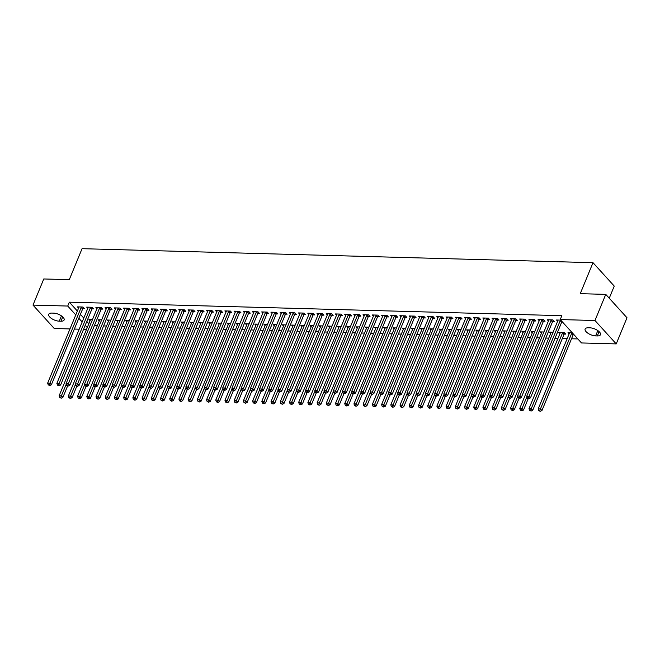 <?xml version="1.0" encoding="UTF-8"?>
<svg xmlns="http://www.w3.org/2000/svg" width="660" height="660" viewBox="0 0 660 660"><rect width="100%" height="100%" fill="white"/><g stroke="black" fill="none" stroke-linecap="round" stroke-linejoin="round"><path stroke-width="0.99" d="M94.38 325.677L97.309 325.76M103.595 325.933L106.524 326.015M112.811 326.188L115.739 326.263M122.017 326.436L124.946 326.518M131.233 326.692L134.161 326.766M140.448 326.939L143.377 327.022M149.655 327.195L152.592 327.277M158.87 327.451L161.799 327.525M168.085 327.698L171.014 327.781M177.301 327.954L180.23 328.036M186.508 328.201L189.436 328.284M195.723 328.457L198.652 328.54M204.938 328.713L207.867 328.787M214.145 328.96L217.074 329.043M223.361 329.216L226.289 329.299M232.576 329.472L235.504 329.546M241.791 329.719L244.72 329.802M250.998 329.975L253.927 330.058M260.213 330.223L263.142 330.305M269.428 330.478L272.357 330.561M278.635 330.734L281.564 330.808M287.851 330.982L290.779 331.064M297.066 331.237L299.995 331.32M306.273 331.493L309.21 331.567M315.488 331.741L318.417 331.823M324.703 331.996L327.632 332.071M333.919 332.244L336.847 332.326M343.126 332.5L346.054 332.582M352.341 332.755L355.27 332.83M361.556 333.003L364.485 333.085M370.763 333.259L373.692 333.341M379.978 333.506L382.907 333.589M389.194 333.762L392.123 333.844M398.401 334.018L401.338 334.092M407.616 334.265L410.545 334.348M416.831 334.521L419.76 334.603M426.046 334.777L428.975 334.851M435.254 335.024L438.182 335.107M444.469 335.28L447.397 335.362M453.684 335.527L456.613 335.61M462.891 335.783L465.828 335.866M472.106 336.039L475.035 336.113M481.321 336.286L484.25 336.369M490.537 336.542L493.465 336.625M499.744 336.798L502.672 336.872M508.959 337.046L511.888 337.128M518.174 337.301L521.103 337.384M527.381 337.549L530.31 337.631M536.596 337.804L539.525 337.887M545.812 338.06L548.74 338.135M555.019 338.308L557.956 338.39M562.32 338.514L567.163 338.646M571.535 338.762L577.846 338.935M86.501 329.381L83.572 329.299M79.208 329.183L74.357 329.043M69.993 328.927L54.244 328.498L33 305.101L67.732 306.05L75.776 314.902M609.246 298.221L614.245 286.085L593.002 262.688L82.063 248.68L69.292 279.659L43.774 278.965L33 305.101M593.002 262.688L580.239 293.675L605.756 294.368L627 317.765L616.226 343.901L581.493 342.952L560.249 319.555L594.982 320.512L616.226 343.901M99.272 321.007L98.15 319.77L101.681 319.869M92.136 308.814L93.629 308.855L92.194 307.279L86.666 307.123L87.788 308.36M117.694 321.511L116.573 320.273L120.103 320.372M110.567 309.325L112.051 309.367L110.616 307.783L105.088 307.634L106.21 308.863M136.125 322.014L135.003 320.785L138.526 320.875M128.989 309.829L130.482 309.87L129.046 308.286L123.519 308.137L124.641 309.375M154.547 322.525L153.425 321.288L156.956 321.387M147.411 310.332L148.904 310.373L147.469 308.789L141.941 308.641L143.063 309.878M172.969 323.029L171.856 321.791L175.379 321.89M165.841 310.835L167.335 310.876L165.899 309.301L160.372 309.144L161.486 310.382M191.4 323.532L190.278 322.295L193.809 322.393M184.264 311.347L185.757 311.388L184.321 309.804L178.794 309.655L179.916 310.885M209.822 324.035L208.7 322.806L212.231 322.897M202.694 311.85L204.179 311.891L202.744 310.307L197.216 310.159L198.338 311.396M228.253 324.547L227.131 323.309L230.653 323.408M221.116 312.353L222.61 312.394L221.174 310.81L215.647 310.662L216.769 311.899M246.675 325.05L245.553 323.812L249.084 323.911M239.539 312.856L241.032 312.898L239.596 311.322L234.069 311.165L235.191 312.403M265.097 325.553L263.983 324.316L267.506 324.415M257.969 313.368L259.462 313.409L258.027 311.825L252.499 311.677L253.621 312.906M283.528 326.057L282.406 324.827L285.937 324.918M276.391 313.871L277.885 313.912L276.449 312.328L270.922 312.18L272.044 313.409M301.95 326.56L300.828 325.33L304.359 325.429M294.822 314.375L296.307 314.416L294.871 312.832L289.344 312.683L290.466 313.921M320.38 327.071L319.258 325.834L322.781 325.933M313.244 314.878L314.738 314.919L313.302 313.343L307.774 313.186L308.897 314.424M338.803 327.575L337.681 326.337L341.212 326.436M331.666 315.389L333.16 315.422L331.724 313.846L326.197 313.69L327.319 314.927M357.233 328.078L356.111 326.849L359.634 326.939M350.097 315.892L351.59 315.934L350.155 314.35L344.627 314.201L345.749 315.43M375.655 328.581L374.534 327.352L378.064 327.442M368.519 316.396L370.012 316.437L368.577 314.853L363.049 314.704L364.171 315.942M394.078 329.092L392.956 327.855L396.487 327.954M386.95 316.899L388.435 316.94L386.999 315.364L381.472 315.208L382.594 316.445M412.508 329.596L411.386 328.358L414.917 328.457M405.372 317.402L406.865 317.443L405.43 315.868L399.902 315.711L401.024 316.948M430.93 330.099L429.808 328.861L433.339 328.96M423.803 317.914L425.287 317.955L423.852 316.371L418.325 316.222L419.447 317.452M449.361 330.602L448.239 329.373L451.762 329.464M442.225 318.417L443.718 318.458L442.282 316.874L436.755 316.726L437.877 317.963M467.783 331.114L466.661 329.876L470.192 329.975M460.647 318.92L462.14 318.962L460.705 317.386L455.177 317.229L456.299 318.466M486.205 331.617L485.084 330.379L488.614 330.478M479.077 319.423L480.571 319.465L479.135 317.889L473.599 317.732L474.721 318.97M504.636 332.12L503.514 330.883L507.045 330.982M497.5 319.935L498.993 319.976L497.558 318.392L492.03 318.244L493.152 319.473M523.058 332.623L521.936 331.394L525.467 331.485M515.93 320.438L517.415 320.479L515.98 318.896L510.452 318.747L511.574 319.984M541.489 333.135L540.367 331.897L543.889 331.996M534.352 320.941L535.846 320.983L534.41 319.407L528.883 319.25L530.005 320.488M564.259 334.092L565.752 334.133L564.316 332.558L558.789 332.401L559.911 333.638M552.775 321.445L554.268 321.486L552.832 319.91L547.305 319.753L548.427 320.991M560.249 319.555L561.841 315.686L69.325 302.181L77.368 311.033M80.404 314.383L83.779 318.087M86.815 321.436L88.852 323.68M560.761 320.125L556.52 320.009L557.642 321.247M569.126 333.886L568.004 332.656L572.245 332.772M543.568 321.197L545.053 321.238L543.617 319.654L538.09 319.506L539.212 320.735M550.696 333.382L549.574 332.153L553.105 332.244M525.137 320.694L526.63 320.727L525.195 319.151L519.667 319.003L520.789 320.232M532.273 332.879L531.152 331.642L534.683 331.741M506.715 320.183L508.208 320.224L506.773 318.648L501.245 318.491L502.367 319.729M513.843 332.376L512.729 331.138L516.252 331.237M488.284 319.679L489.778 319.721L488.342 318.137L482.815 317.988L483.937 319.225M495.421 331.873L494.299 330.635L497.83 330.734M469.862 319.176L471.356 319.217L469.92 317.633L464.392 317.485L465.514 318.714M476.998 331.361L475.877 330.132L479.399 330.223M451.44 318.673L452.925 318.714L451.489 317.13L445.962 316.981L447.084 318.211M458.568 330.858L457.446 329.62L460.977 329.719M433.01 318.161L434.503 318.202L433.067 316.627L427.54 316.47L428.662 317.707M440.146 330.355L439.024 329.117L442.555 329.216M414.587 317.658L416.08 317.699L414.645 316.115L409.117 315.967L410.231 317.204M421.715 329.851L420.601 328.614L424.124 328.713M396.157 317.155L397.65 317.196L396.214 315.612L390.687 315.463L391.809 316.701M403.293 329.34L402.171 328.111L405.702 328.201M377.734 316.651L379.228 316.693L377.792 315.109L372.265 314.96L373.387 316.189M384.871 328.837L383.749 327.599L387.272 327.698M359.312 316.14L360.797 316.181L359.362 314.605L353.834 314.449L354.956 315.686M366.44 328.334L365.318 327.096L368.849 327.195M340.882 315.637L342.375 315.678L340.939 314.094L335.412 313.945L336.534 315.183M348.018 327.83L346.896 326.593L350.427 326.692M322.459 315.134L323.953 315.175L322.517 313.591L316.99 313.442L318.103 314.68M329.587 327.319L328.465 326.089L331.996 326.18M304.029 314.63L305.522 314.671L304.087 313.087L298.559 312.939L299.681 314.168M311.165 326.815L310.043 325.578L313.574 325.677M285.607 314.119L287.1 314.16L285.664 312.584L280.137 312.427L281.259 313.665M292.743 326.312L291.621 325.075L295.144 325.174M267.185 313.615L268.67 313.657L267.234 312.081L261.707 311.924L262.828 313.162M274.312 325.809L273.19 324.572L276.721 324.671M248.754 313.112L250.247 313.153L248.812 311.57L243.284 311.421L244.406 312.659M255.89 325.298L254.768 324.068L258.299 324.159M230.332 312.609L231.817 312.65L230.389 311.066L224.854 310.918L225.976 312.147M237.46 324.794L236.338 323.557L239.869 323.656M211.901 312.097L213.395 312.139L211.959 310.563L206.431 310.406L207.553 311.644M219.037 324.291L217.915 323.053L221.447 323.152M193.479 311.594L194.972 311.635L193.537 310.06L188.009 309.903L189.131 311.14M200.615 323.788L199.493 322.55L203.016 322.649M175.057 311.091L176.542 311.132L175.106 309.548L169.579 309.4L170.701 310.637M182.185 323.276L181.063 322.047L184.594 322.138M156.626 310.588L158.119 310.629L156.684 309.045L151.156 308.897L152.279 310.126M163.762 322.773L162.64 321.536L166.171 321.635M138.204 310.076L139.689 310.117L138.254 308.542L132.726 308.385L133.848 309.623M145.332 322.27L144.21 321.032L147.741 321.131M119.773 309.573L121.267 309.614L119.831 308.038L114.304 307.882L115.426 309.119M126.91 321.766L125.788 320.529L129.319 320.628M101.351 309.07L102.844 309.111L101.409 307.527L95.881 307.378L97.003 308.616M108.487 321.255L107.365 320.026L110.888 320.125M82.921 308.566L84.414 308.608L82.978 307.024L77.451 306.875L78.573 308.104M90.057 320.752L88.935 319.522L92.466 319.613M59.276 321.173A7.4 3.143 22.4 0 1 51.711 318.632A7.4 3.143 22.4 0 1 48.758 314.308A7.4 3.143 22.4 0 1 51.925 313.079L53.584 313.129A7.4 3.143 22.4 0 1 61.141 315.67A7.4 3.143 22.4 0 1 64.102 319.993A7.4 3.143 22.4 0 1 60.934 321.222L59.276 321.173L61.454 315.876M78.812 318.252L82.178 321.964M85.214 325.306L87.252 327.55M605.756 294.368L594.982 320.512M69.325 302.181L67.732 306.05M589.949 327.83A7.4 3.143 22.4 0 1 597.514 330.379A7.4 3.143 22.4 0 1 600.468 334.702A7.4 3.143 22.4 0 1 597.3 335.923L595.642 335.882A7.4 3.143 22.4 0 1 588.085 333.333A7.4 3.143 22.4 0 1 585.123 329.01A7.4 3.143 22.4 0 1 588.291 327.789L589.949 327.83M560.554 320.116L560.439 320.257A1.155 0.784 -42.2 0 0 560.224 320.62L529.023 396.33L526.721 396.264L557.923 320.554A1.155 0.784 -42.2 0 0 558.005 320.191L558.014 320.05M562.089 321.585L561.874 321.841A1.155 0.784 -42.2 0 0 561.66 322.204L530.458 397.906L529.023 396.33L528.247 398.038L527.323 398.013L527.893 398.648L528.817 398.673L528.247 398.038M528.817 398.673L530.458 397.906M526.721 396.264L527.323 398.013M569.497 332.698L569.489 332.838A1.155 0.784 137.8 0 1 569.407 333.201L538.205 408.911L540.507 408.969L541.942 410.553L573.144 334.843A1.155 0.784 137.8 0 1 573.358 334.488L573.573 334.224M539.723 410.685L538.808 410.66L540.301 411.32L539.723 410.685L571.708 333.267A1.155 0.784 137.8 0 1 571.923 332.904L572.038 332.764M538.808 410.66L538.205 408.911M541.942 410.553L540.301 411.32M551.339 319.869L551.232 320.009A1.155 0.784 -42.2 0 0 551.017 320.364L519.808 396.074L517.506 396.008L548.707 320.306A1.155 0.784 -42.2 0 0 548.79 319.943L548.798 319.795M553.459 320.595L552.667 321.585A1.155 0.784 -42.2 0 0 552.453 321.948L521.243 397.658L519.808 396.074L519.032 397.79L518.108 397.765L519.601 398.417L519.032 397.79M519.601 398.417L521.243 397.658M517.506 396.008L518.108 397.765M542.132 319.613L542.017 319.753A1.155 0.784 -42.2 0 0 541.802 320.116L510.601 395.818L508.291 395.761L539.5 320.05A1.155 0.784 -42.2 0 0 539.583 319.688L539.583 319.547M544.244 320.347L543.452 321.337A1.155 0.784 -42.2 0 0 543.238 321.692L512.036 397.402L510.601 395.818L509.817 397.534L508.893 397.51L509.47 398.145L510.394 398.17L509.817 397.534M510.394 398.17L512.036 397.402M508.291 395.761L508.893 397.51M560.282 332.442L560.274 332.59A1.155 0.784 137.8 0 1 560.191 332.953L528.99 408.655L531.292 408.721L532.727 410.297L563.937 334.595A1.155 0.784 137.8 0 1 564.152 334.232L564.943 333.242M530.516 410.438L529.592 410.413L531.086 411.064L530.516 410.438L562.501 333.011A1.155 0.784 137.8 0 1 562.716 332.656L562.823 332.516M529.592 410.413L528.99 408.655M532.727 410.297L531.086 411.064M551.067 332.186L551.067 332.335A1.155 0.784 137.8 0 1 550.985 332.698L519.775 408.408L522.077 408.466L523.512 410.05L528.214 398.656M521.301 410.182L520.377 410.157L521.879 410.817L521.301 410.182L526.894 396.784M520.377 410.157L519.775 408.408M523.512 410.05L521.879 410.817M532.917 319.366L532.802 319.506A1.155 0.784 -42.2 0 0 532.587 319.861L501.385 395.571L499.084 395.505L530.285 319.803A1.155 0.784 -42.2 0 0 530.368 319.432L530.368 319.291M535.037 320.092L534.237 321.082A1.155 0.784 -42.2 0 0 534.022 321.445L502.821 397.147L501.385 395.571L500.602 397.287L499.686 397.254L500.255 397.889L501.179 397.914L500.602 397.287M501.179 397.914L502.821 397.147M499.084 395.505L499.686 397.254M523.702 319.11L523.594 319.25A1.155 0.784 -42.2 0 0 523.372 319.613L492.17 395.315L489.868 395.257L521.07 319.547A1.155 0.784 -42.2 0 0 521.153 319.184L521.161 319.036M525.822 319.844L525.03 320.834A1.155 0.784 -42.2 0 0 524.807 321.189L493.606 396.899L492.17 395.315L491.395 397.031L490.471 397.007L491.964 397.666L491.395 397.031M491.964 397.666L493.606 396.899M489.868 395.257L490.471 397.007M541.852 331.939L541.852 332.079A1.155 0.784 137.8 0 1 541.769 332.442L510.568 408.152L512.869 408.218L514.305 409.794L518.999 398.401M512.086 409.926L511.17 409.901L512.663 410.561L512.086 409.926L517.688 396.528M511.17 409.901L510.568 408.152M514.305 409.794L512.663 410.561M532.645 331.683L532.636 331.832A1.155 0.784 137.8 0 1 532.554 332.195L501.353 407.897L503.654 407.962L505.09 409.546L509.784 398.153M502.879 409.678L501.955 409.654L503.448 410.305L502.879 409.678L508.472 396.272M501.955 409.654L501.353 407.897M505.09 409.546L503.448 410.305M514.495 318.854L514.379 318.995A1.155 0.784 -42.2 0 0 514.165 319.358L482.955 395.068L480.653 395.002L511.863 319.291A1.155 0.784 -42.2 0 0 511.945 318.928L511.945 318.788M516.607 319.588L515.815 320.578A1.155 0.784 -42.2 0 0 515.6 320.941L484.39 396.643L482.955 395.068L482.18 396.775L481.255 396.751L481.833 397.386L482.757 397.411L482.18 396.775M482.757 397.411L484.39 396.643M480.653 395.002L481.255 396.751M523.429 331.435L523.429 331.576A1.155 0.784 137.8 0 1 523.347 331.939L492.137 407.649L494.439 407.707L495.874 409.291L500.569 397.897M493.663 409.423L492.739 409.398L494.241 410.058L493.663 409.423L499.257 396.025M492.739 409.398L492.137 407.649M495.874 409.291L494.241 410.058M505.279 318.607L505.164 318.747A1.155 0.784 -42.2 0 0 504.949 319.102L473.748 394.812L471.446 394.746L502.648 319.044A1.155 0.784 -42.2 0 0 502.73 318.681L502.73 318.533M507.4 319.333L506.599 320.323A1.155 0.784 -42.2 0 0 506.385 320.686L475.183 396.396L473.748 394.812L472.964 396.528L472.048 396.503L472.618 397.13L473.542 397.155L472.964 396.528M473.542 397.155L475.183 396.396M471.446 394.746L472.048 396.503M514.214 331.18L514.214 331.32A1.155 0.784 137.8 0 1 514.132 331.683L482.922 407.393L485.232 407.459L486.667 409.035L491.362 397.65M484.448 409.167L483.532 409.142L485.026 409.802L484.448 409.167L490.05 395.769M483.532 409.142L482.922 407.393M486.667 409.035L485.026 409.802M496.064 318.351L495.949 318.491A1.155 0.784 -42.2 0 0 495.734 318.854L464.533 394.556L462.231 394.498L493.433 318.788A1.155 0.784 -42.2 0 0 493.515 318.425L493.523 318.285M498.184 319.085L497.384 320.075A1.155 0.784 -42.2 0 0 497.17 320.43L465.968 396.14L464.533 394.556L463.757 396.272L462.833 396.248L464.327 396.907L463.757 396.272M464.327 396.907L465.968 396.14M462.231 394.498L462.833 396.248M505.007 330.924L504.999 331.072A1.155 0.784 137.8 0 1 504.916 331.435L473.715 407.137L476.017 407.203L477.452 408.787L482.146 397.394M475.241 408.919L474.317 408.895L475.81 409.546L475.241 408.919L480.835 395.522M474.317 408.895L473.715 407.137M477.452 408.787L475.81 409.546M486.849 318.095L486.742 318.236A1.155 0.784 -42.2 0 0 486.527 318.599L455.317 394.309L453.016 394.243L484.217 318.533A1.155 0.784 -42.2 0 0 484.3 318.17L484.308 318.029M488.969 318.829L488.177 319.82A1.155 0.784 -42.2 0 0 487.963 320.183L456.753 395.885L455.317 394.309L454.542 396.016L453.618 395.992L455.111 396.652L454.542 396.016M455.111 396.652L456.753 395.885M453.016 394.243L453.618 395.992M495.792 330.676L495.784 330.817A1.155 0.784 137.8 0 1 495.701 331.18L464.5 406.89L466.802 406.948L468.237 408.532L472.931 397.138M466.026 408.664L465.102 408.639L466.595 409.299L466.026 408.664L471.619 395.266M465.102 408.639L464.5 406.89M468.237 408.532L466.595 409.299M477.642 317.848L477.526 317.988A1.155 0.784 -42.2 0 0 477.312 318.343L446.111 394.053L443.8 393.987L475.01 318.285A1.155 0.784 -42.2 0 0 475.093 317.922L475.093 317.774M479.754 318.574L478.962 319.564A1.155 0.784 -42.2 0 0 478.747 319.927L447.546 395.637L446.111 394.053L445.327 395.769L444.411 395.744L444.98 396.371L445.904 396.396L445.327 395.769M445.904 396.396L447.546 395.637M443.8 393.987L444.411 395.744M486.577 330.421L486.577 330.569A1.155 0.784 137.8 0 1 486.494 330.932L455.284 406.634L457.594 406.7L459.03 408.276L463.724 396.891M456.811 408.416L455.887 408.391L457.388 409.043L456.811 408.416L462.404 395.01M455.887 408.391L455.284 406.634M459.03 408.276L457.388 409.043M468.427 317.592L468.311 317.732A1.155 0.784 -42.2 0 0 468.097 318.095L436.895 393.797L434.593 393.739L465.795 318.029A1.155 0.784 -42.2 0 0 465.877 317.666L465.886 317.526M470.547 318.326L469.747 319.316A1.155 0.784 -42.2 0 0 469.532 319.671L438.331 395.381L436.895 393.797L436.111 395.513L435.196 395.488L435.765 396.124L436.689 396.148L436.111 395.513M436.689 396.148L438.331 395.381M434.593 393.739L435.196 395.488M477.37 330.173L477.361 330.313A1.155 0.784 137.8 0 1 477.279 330.676L446.077 406.387L448.379 406.445L449.815 408.028L454.509 396.635M447.595 408.161L446.68 408.136L448.173 408.796L447.595 408.161L453.197 394.762M446.68 408.136L446.077 406.387M449.815 408.028L448.173 408.796M459.212 317.344L459.104 317.485A1.155 0.784 -42.2 0 0 458.89 317.839L427.68 393.55L425.378 393.484L456.58 317.782A1.155 0.784 -42.2 0 0 456.662 317.419L456.67 317.27M461.332 318.07L460.54 319.06A1.155 0.784 -42.2 0 0 460.325 319.423L429.115 395.125L427.68 393.55L426.904 395.266L425.981 395.241L427.474 395.893L426.904 395.266M427.474 395.893L429.115 395.125M425.378 393.484L425.981 395.241M468.154 329.917L468.146 330.058A1.155 0.784 137.8 0 1 468.064 330.421L436.862 406.131L439.164 406.197L440.599 407.773L445.294 396.379M438.388 407.905L437.464 407.88L438.958 408.54L438.388 407.905L443.982 394.507M437.464 407.88L436.862 406.131M440.599 407.773L438.958 408.54M450.005 317.089L449.889 317.229A1.155 0.784 -42.2 0 0 449.674 317.592L418.465 393.294L416.163 393.236L447.373 317.526A1.155 0.784 -42.2 0 0 447.455 317.163L447.455 317.023M452.116 317.823L451.324 318.813A1.155 0.784 -42.2 0 0 451.11 319.168L419.9 394.878L418.465 393.294L417.689 395.01L416.765 394.985L417.343 395.62L418.267 395.645L417.689 395.01M418.267 395.645L419.9 394.878M416.163 393.236L416.765 394.985M458.939 329.662L458.939 329.81A1.155 0.784 137.8 0 1 458.857 330.173L427.647 405.875L429.949 405.941L431.384 407.525L436.087 396.132M429.173 407.657L428.249 407.632L429.751 408.284L429.173 407.657L434.767 394.251M428.249 407.632L427.647 405.875M431.384 407.525L429.751 408.284M440.789 316.833L440.674 316.973A1.155 0.784 -42.2 0 0 440.459 317.336L409.258 393.046L406.956 392.98L438.157 317.27A1.155 0.784 -42.2 0 0 438.24 316.907L438.24 316.767M442.909 317.567L442.109 318.557A1.155 0.784 -42.2 0 0 441.895 318.92L410.693 394.622L409.258 393.046L408.474 394.754L407.558 394.729L408.127 395.365L409.051 395.389L408.474 394.754M409.051 395.389L410.693 394.622M406.956 392.98L407.558 394.729M449.724 329.414L449.724 329.554A1.155 0.784 137.8 0 1 449.641 329.917L418.44 405.628L420.742 405.685L422.177 407.269L426.871 395.876M419.958 407.401L419.042 407.377L420.536 408.037L419.958 407.401L425.56 394.003M419.042 407.377L418.44 405.628M422.177 407.269L420.536 408.037M431.574 316.585L431.467 316.726A1.155 0.784 -42.2 0 0 431.244 317.08L400.042 392.791L397.741 392.725L428.942 317.023A1.155 0.784 -42.2 0 0 429.025 316.66L429.033 316.511M433.694 317.311L432.902 318.301A1.155 0.784 -42.2 0 0 432.68 318.664L401.478 394.375L400.042 392.791L399.267 394.507L398.343 394.482L399.836 395.134L399.267 394.507M399.836 395.134L401.478 394.375M397.741 392.725L398.343 394.482M440.517 329.159L440.509 329.299A1.155 0.784 137.8 0 1 440.426 329.662L409.225 405.372L411.526 405.438L412.962 407.014L417.656 395.629M410.751 407.154L409.827 407.121L411.32 407.781L410.751 407.154L416.344 393.748M409.827 407.121L409.225 405.372M412.962 407.014L411.32 407.781M422.367 316.33L422.251 316.47A1.155 0.784 -42.2 0 0 422.037 316.833L390.827 392.535L388.525 392.477L419.735 316.767A1.155 0.784 -42.2 0 0 419.818 316.404L419.818 316.264M424.479 317.064L423.687 318.054A1.155 0.784 -42.2 0 0 423.472 318.409L392.263 394.119L390.827 392.535L390.052 394.251L389.128 394.226L389.705 394.861L390.629 394.886L390.052 394.251M390.629 394.886L392.263 394.119M388.525 392.477L389.128 394.226M431.302 328.903L431.293 329.051A1.155 0.784 137.8 0 1 431.211 329.414L400.01 405.116L402.311 405.182L403.747 406.766L408.441 395.373M401.536 406.898L400.612 406.873L402.113 407.534L401.536 406.898L407.129 393.5M400.612 406.873L400.01 405.116M403.747 406.766L402.113 407.534M413.152 316.074L413.036 316.222A1.155 0.784 -42.2 0 0 412.822 316.577L381.62 392.287L379.31 392.221L410.52 316.511A1.155 0.784 -42.2 0 0 410.602 316.148L410.602 316.008M415.272 316.808L414.472 317.798A1.155 0.784 -42.2 0 0 414.257 318.161L383.056 393.863L381.62 392.287L380.837 393.995L379.921 393.971L380.49 394.606L381.414 394.63L380.837 393.995M381.414 394.63L383.056 393.863M379.31 392.221L379.921 393.971M422.087 328.655L422.087 328.796A1.155 0.784 137.8 0 1 422.004 329.159L390.794 404.869L393.104 404.935L394.54 406.51L399.234 395.117M392.32 406.642L391.405 406.618L392.898 407.278L392.32 406.642L397.914 393.245M391.405 406.618L390.794 404.869M394.54 406.51L392.898 407.278M403.936 315.826L403.821 315.967A1.155 0.784 -42.2 0 0 403.606 316.322L372.405 392.032L370.103 391.966L401.305 316.264A1.155 0.784 -42.2 0 0 401.387 315.901L401.395 315.752M406.057 316.552L405.257 317.542A1.155 0.784 -42.2 0 0 405.042 317.905L373.84 393.616L372.405 392.032L371.629 393.748L370.705 393.723L372.199 394.383L371.629 393.748M372.199 394.383L373.84 393.616M370.103 391.966L370.705 393.723M412.879 328.399L412.871 328.548A1.155 0.784 137.8 0 1 412.789 328.911L381.587 404.613L383.889 404.679L385.325 406.263L390.019 394.87M383.105 406.395L382.189 406.37L383.683 407.022L383.105 406.395L388.707 392.989M382.189 406.37L381.587 404.613M385.325 406.263L383.683 407.022M394.721 315.571L394.614 315.711A1.155 0.784 -42.2 0 0 394.399 316.074L363.19 391.784L360.888 391.718L392.089 316.008A1.155 0.784 -42.2 0 0 392.172 315.645L392.18 315.505M396.841 316.305L396.049 317.295A1.155 0.784 -42.2 0 0 395.835 317.65L364.625 393.36L363.19 391.784L362.414 393.492L361.49 393.467L362.983 394.127L362.414 393.492M362.983 394.127L364.625 393.36M360.888 391.718L361.49 393.467M403.664 328.152L403.656 328.292A1.155 0.784 137.8 0 1 403.573 328.655L372.372 404.365L374.674 404.423L376.109 406.007L380.803 394.614M373.898 406.139L372.974 406.114L374.467 406.774L373.898 406.139L379.492 392.741M372.974 406.114L372.372 404.365M376.109 406.007L374.467 406.774M385.514 315.323L385.399 315.463A1.155 0.784 -42.2 0 0 385.184 315.818L353.983 391.528L351.673 391.462L382.882 315.76A1.155 0.784 -42.2 0 0 382.965 315.397L382.965 315.249M387.626 316.049L386.834 317.039A1.155 0.784 -42.2 0 0 386.62 317.402L355.418 393.104L353.983 391.528L353.199 393.245L352.275 393.22L352.852 393.847L353.776 393.871L353.199 393.245M353.776 393.871L355.418 393.104M351.673 391.462L352.275 393.22M394.449 327.896L394.449 328.036A1.155 0.784 137.8 0 1 394.366 328.399L363.157 404.11L365.467 404.176L366.902 405.751L371.596 394.358M364.683 405.883L363.759 405.859L365.26 406.519L364.683 405.883L370.276 392.486M363.759 405.859L363.157 404.11M366.902 405.751L365.26 406.519M376.299 315.067L376.183 315.208A1.155 0.784 -42.2 0 0 375.969 315.571L344.767 391.273L342.466 391.215L373.667 315.505A1.155 0.784 -42.2 0 0 373.75 315.142L373.758 315.001M378.419 315.802L377.619 316.792A1.155 0.784 -42.2 0 0 377.404 317.147L346.203 392.857L344.767 391.273L343.984 392.989L343.068 392.964L343.637 393.599L344.561 393.624L343.984 392.989M344.561 393.624L346.203 392.857M342.466 391.215L343.068 392.964M385.234 327.64L385.234 327.789A1.155 0.784 137.8 0 1 385.151 328.152L353.95 403.854L356.251 403.92L357.687 405.504L362.381 394.111M355.468 405.636L354.552 405.611L356.045 406.263L355.468 405.636L361.07 392.238M354.552 405.611L353.95 403.854M357.687 405.504L356.045 406.263M367.084 314.812L366.976 314.952A1.155 0.784 -42.2 0 0 366.754 315.315L335.552 391.025L333.25 390.959L364.452 315.249A1.155 0.784 -42.2 0 0 364.534 314.886L364.543 314.746M369.204 315.546L368.412 316.536A1.155 0.784 -42.2 0 0 368.189 316.899L336.988 392.601L335.552 391.025L334.777 392.733L333.853 392.708L335.346 393.368L334.777 392.733M335.346 393.368L336.988 392.601M333.25 390.959L333.853 392.708M376.027 327.393L376.018 327.533A1.155 0.784 137.8 0 1 375.936 327.896L344.734 403.606L347.036 403.664L348.472 405.248L353.166 393.855M346.261 405.38L345.337 405.355L346.83 406.015L346.261 405.38L351.854 391.982M345.337 405.355L344.734 403.606M348.472 405.248L346.83 406.015M357.877 314.564L357.761 314.704A1.155 0.784 -42.2 0 0 357.547 315.059L326.337 390.769L324.035 390.703L355.245 315.001A1.155 0.784 -42.2 0 0 355.327 314.638L355.327 314.49M359.989 315.29L359.197 316.28A1.155 0.784 -42.2 0 0 358.982 316.643L327.772 392.353L326.337 390.769L325.561 392.486L324.637 392.461L325.215 393.088L326.139 393.112L325.561 392.486M326.139 393.112L327.772 392.353M324.035 390.703L324.637 392.461M366.811 327.137L366.811 327.277A1.155 0.784 137.8 0 1 366.729 327.649L335.519 403.351L337.821 403.417L339.257 404.992L343.959 393.608M337.046 405.133L336.121 405.1L337.623 405.76L337.046 405.133L342.639 391.726M336.121 405.1L335.519 403.351M339.257 404.992L337.623 405.76M348.661 314.308L348.546 314.449A1.155 0.784 -42.2 0 0 348.332 314.812L317.13 390.514L314.828 390.456L346.03 314.746A1.155 0.784 -42.2 0 0 346.112 314.383L346.112 314.242M350.782 315.043L349.981 316.033A1.155 0.784 -42.2 0 0 349.767 316.387L318.565 392.098L317.13 390.514L316.346 392.23L315.43 392.205L316 392.84L316.924 392.865L316.346 392.23M316.924 392.865L318.565 392.098M314.828 390.456L315.43 392.205M339.446 314.061L339.339 314.201A1.155 0.784 -42.2 0 0 339.116 314.556L307.915 390.266L305.613 390.2L336.814 314.49A1.155 0.784 -42.2 0 0 336.897 314.127L336.905 313.987M341.566 314.787L340.774 315.777A1.155 0.784 -42.2 0 0 340.552 316.14L309.35 391.842L307.915 390.266L307.139 391.982L306.215 391.949L306.793 392.584L307.709 392.609L307.139 391.982M307.709 392.609L309.35 391.842M305.613 390.2L306.215 391.949M330.231 313.805L330.124 313.945A1.155 0.784 -42.2 0 0 329.909 314.308L298.7 390.01L296.398 389.953L327.599 314.242A1.155 0.784 -42.2 0 0 327.682 313.879L327.69 313.731M332.351 314.539L331.559 315.529A1.155 0.784 -42.2 0 0 331.345 315.884L300.135 391.594L298.7 390.01L297.924 391.726L297 391.702L298.501 392.362L297.924 391.726M298.501 392.362L300.135 391.594M296.398 389.953L297 391.702M321.024 313.549L320.909 313.69A1.155 0.784 -42.2 0 0 320.694 314.053L289.492 389.763L287.183 389.697L318.392 313.987A1.155 0.784 -42.2 0 0 318.475 313.624L318.475 313.483M323.144 314.284L322.344 315.274A1.155 0.784 -42.2 0 0 322.129 315.637L290.928 391.339L289.492 389.763L288.709 391.471L287.793 391.446L288.362 392.081L289.286 392.106L288.709 391.471M289.286 392.106L290.928 391.339M287.183 389.697L287.793 391.446M311.809 313.302L311.693 313.442A1.155 0.784 -42.2 0 0 311.479 313.797L280.277 389.507L277.976 389.441L309.177 313.739A1.155 0.784 -42.2 0 0 309.26 313.376L309.268 313.228M313.929 314.028L313.129 315.018A1.155 0.784 -42.2 0 0 312.914 315.381L281.713 391.091L280.277 389.507L279.493 391.223L278.578 391.198L279.147 391.825L280.071 391.85L279.493 391.223M280.071 391.85L281.713 391.091M277.976 389.441L278.578 391.198M302.593 313.046L302.486 313.186A1.155 0.784 -42.2 0 0 302.272 313.549L271.062 389.251L268.76 389.194L299.962 313.483A1.155 0.784 -42.2 0 0 300.044 313.12L300.052 312.98M304.714 313.78L303.922 314.771A1.155 0.784 -42.2 0 0 303.707 315.125L272.498 390.835L271.062 389.251L270.286 390.967L269.363 390.943L270.856 391.603L270.286 390.967M270.856 391.603L272.498 390.835M268.76 389.194L269.363 390.943M293.387 312.79L293.271 312.931A1.155 0.784 -42.2 0 0 293.057 313.294L261.855 389.004L259.545 388.938L290.755 313.228A1.155 0.784 -42.2 0 0 290.837 312.865L290.837 312.724M295.498 313.525L294.707 314.515A1.155 0.784 -42.2 0 0 294.492 314.878L263.29 390.58L261.855 389.004L261.071 390.712L260.147 390.687L261.649 391.347L261.071 390.712M261.649 391.347L263.29 390.58M259.545 388.938L260.147 390.687M284.171 312.543L284.056 312.683A1.155 0.784 -42.2 0 0 283.841 313.038L252.64 388.748L250.338 388.682L281.539 312.98A1.155 0.784 -42.2 0 0 281.622 312.617L281.622 312.469M286.291 313.269L285.491 314.259A1.155 0.784 -42.2 0 0 285.277 314.622L254.075 390.332L252.64 388.748L251.856 390.464L250.94 390.439L251.51 391.066L252.434 391.091L251.856 390.464M252.434 391.091L254.075 390.332M250.338 388.682L250.94 390.439M274.956 312.287L274.849 312.427A1.155 0.784 -42.2 0 0 274.626 312.79L243.424 388.492L241.123 388.435L272.324 312.724A1.155 0.784 -42.2 0 0 272.407 312.361L272.415 312.221M277.076 313.022L276.284 314.012A1.155 0.784 -42.2 0 0 276.061 314.366L244.86 390.076L243.424 388.492L242.649 390.209L241.725 390.184L243.218 390.844L242.649 390.209M243.218 390.844L244.86 390.076M241.123 388.435L241.725 390.184M265.749 312.04L265.634 312.18A1.155 0.784 -42.2 0 0 265.419 312.535L234.209 388.245L231.907 388.179L263.117 312.477A1.155 0.784 -42.2 0 0 263.2 312.114L263.2 311.965M267.861 312.766L267.069 313.756A1.155 0.784 -42.2 0 0 266.854 314.119L235.645 389.821L234.209 388.245L233.434 389.961L232.51 389.936L233.087 390.563L234.011 390.588L233.434 389.961M234.011 390.588L235.645 389.821M231.907 388.179L232.51 389.936M256.534 311.784L256.418 311.924A1.155 0.784 -42.2 0 0 256.204 312.287L225.002 387.989L222.7 387.932L253.902 312.221A1.155 0.784 -42.2 0 0 253.984 311.858L253.984 311.71M258.654 312.518L257.854 313.508A1.155 0.784 -42.2 0 0 257.639 313.863L226.438 389.573L225.002 387.989L224.218 389.705L223.303 389.68L223.872 390.316L224.796 390.34L224.218 389.705M224.796 390.34L226.438 389.573M222.7 387.932L223.303 389.68M247.318 311.528L247.203 311.668A1.155 0.784 -42.2 0 0 246.988 312.031L215.787 387.742L213.485 387.676L244.687 311.965A1.155 0.784 -42.2 0 0 244.769 311.602L244.777 311.462M249.439 312.262L248.638 313.252A1.155 0.784 -42.2 0 0 248.424 313.615L217.222 389.317L215.787 387.742L215.011 389.45L214.087 389.425L214.657 390.06L215.581 390.085L215.011 389.45M215.581 390.085L217.222 389.317M213.485 387.676L214.087 389.425M238.103 311.281L237.996 311.421A1.155 0.784 -42.2 0 0 237.782 311.776L206.572 387.486L204.27 387.42L235.471 311.718A1.155 0.784 -42.2 0 0 235.554 311.355L235.562 311.207M240.224 312.007L239.431 312.997A1.155 0.784 -42.2 0 0 239.217 313.36L208.007 389.07L206.572 387.486L205.796 389.202L204.872 389.177L206.365 389.829L205.796 389.202M206.365 389.829L208.007 389.07M204.27 387.42L204.872 389.177M228.896 311.025L228.781 311.165A1.155 0.784 -42.2 0 0 228.566 311.528L197.365 387.23L195.055 387.173L226.264 311.462A1.155 0.784 -42.2 0 0 226.347 311.099L226.347 310.959M231.008 311.759L230.216 312.749A1.155 0.784 -42.2 0 0 230.002 313.104L198.8 388.814L197.365 387.23L196.581 388.946L195.657 388.921L197.158 389.582L196.581 388.946M197.158 389.582L198.8 388.814M195.055 387.173L195.657 388.921M219.681 310.769L219.565 310.918A1.155 0.784 -42.2 0 0 219.351 311.272L188.149 386.983L185.848 386.917L217.049 311.207A1.155 0.784 -42.2 0 0 217.132 310.843L217.14 310.703M221.801 311.503L221.001 312.493A1.155 0.784 -42.2 0 0 220.786 312.856L189.585 388.558L188.149 386.983L187.366 388.69L186.45 388.666L187.019 389.301L187.943 389.326L187.366 388.69M187.943 389.326L189.585 388.558M185.848 386.917L186.45 388.666M210.466 310.522L210.358 310.662A1.155 0.784 -42.2 0 0 210.144 311.017L178.934 386.727L176.632 386.661L207.834 310.959A1.155 0.784 -42.2 0 0 207.916 310.596L207.925 310.447M212.586 311.248L211.794 312.238A1.155 0.784 -42.2 0 0 211.579 312.601L180.37 388.311L178.934 386.727L178.159 388.443L177.235 388.418L178.728 389.07L178.159 388.443M178.728 389.07L180.37 388.311M176.632 386.661L177.235 388.418M201.259 310.266L201.143 310.406A1.155 0.784 -42.2 0 0 200.929 310.769L169.719 386.471L167.417 386.413L198.627 310.703A1.155 0.784 -42.2 0 0 198.709 310.34L198.709 310.2M203.371 311L202.579 311.99A1.155 0.784 -42.2 0 0 202.364 312.345L171.154 388.055L169.719 386.471L168.944 388.187L168.019 388.162L169.521 388.822L168.944 388.187M169.521 388.822L171.154 388.055M167.417 386.413L168.019 388.162M192.043 310.018L191.928 310.159A1.155 0.784 -42.2 0 0 191.713 310.513L160.512 386.224L158.21 386.158L189.412 310.456A1.155 0.784 -42.2 0 0 189.494 310.093L189.494 309.944M194.164 310.745L193.363 311.734A1.155 0.784 -42.2 0 0 193.149 312.097L161.947 387.799L160.512 386.224L159.728 387.94L158.812 387.915L159.382 388.542L160.306 388.567L159.728 387.94M160.306 388.567L161.947 387.799M158.21 386.158L158.812 387.915M182.828 309.763L182.721 309.903A1.155 0.784 -42.2 0 0 182.498 310.266L151.297 385.968L148.995 385.91L180.196 310.2A1.155 0.784 -42.2 0 0 180.279 309.837L180.287 309.697M184.948 310.497L184.156 311.487A1.155 0.784 -42.2 0 0 183.934 311.842L152.732 387.552L151.297 385.968L150.521 387.684L149.597 387.659L151.09 388.319L150.521 387.684M151.09 388.319L152.732 387.552M148.995 385.91L149.597 387.659M173.621 309.507L173.506 309.647A1.155 0.784 -42.2 0 0 173.291 310.01L142.082 385.721L139.78 385.654L170.989 309.944A1.155 0.784 -42.2 0 0 171.072 309.581L171.072 309.441M175.733 310.241L174.941 311.231A1.155 0.784 -42.2 0 0 174.727 311.594L143.517 387.296L142.082 385.721L141.306 387.428L140.382 387.403L140.959 388.039L141.883 388.063L141.306 387.428M141.883 388.063L143.517 387.296M139.78 385.654L140.382 387.403M164.406 309.26L164.29 309.4A1.155 0.784 -42.2 0 0 164.076 309.754L132.874 385.465L130.564 385.399L161.774 309.697A1.155 0.784 -42.2 0 0 161.857 309.334L161.857 309.185M166.526 309.986L165.726 310.975A1.155 0.784 -42.2 0 0 165.511 311.338L134.31 387.049L132.874 385.465L132.091 387.181L131.175 387.156L131.744 387.783L132.668 387.808L132.091 387.181M132.668 387.808L134.31 387.049M130.564 385.399L131.175 387.156M155.191 309.004L155.075 309.144A1.155 0.784 -42.2 0 0 154.861 309.507L123.659 385.209L121.357 385.151L152.559 309.441A1.155 0.784 -42.2 0 0 152.642 309.078L152.65 308.938M157.311 309.738L156.511 310.728A1.155 0.784 -42.2 0 0 156.296 311.083L125.095 386.793L123.659 385.209L122.884 386.925L121.96 386.9L122.529 387.536L123.453 387.56L122.884 386.925M123.453 387.56L125.095 386.793M121.357 385.151L121.96 386.9M145.975 308.756L145.868 308.897A1.155 0.784 -42.2 0 0 145.654 309.251L114.444 384.962L112.142 384.895L143.344 309.185A1.155 0.784 -42.2 0 0 143.426 308.822L143.435 308.682M148.096 309.482L147.304 310.472A1.155 0.784 -42.2 0 0 147.089 310.835L115.88 386.537L114.444 384.962L113.668 386.677L112.744 386.644L113.322 387.28L114.238 387.304L113.668 386.677M114.238 387.304L115.88 386.537M112.142 384.895L112.744 386.644M136.768 308.5L136.653 308.641A1.155 0.784 -42.2 0 0 136.438 309.004L105.237 384.706L102.927 384.64L134.137 308.938A1.155 0.784 -42.2 0 0 134.219 308.575L134.219 308.426M138.88 309.235L138.088 310.225A1.155 0.784 -42.2 0 0 137.874 310.579L106.672 386.29L105.237 384.706L104.453 386.422L103.529 386.397L105.031 387.057L104.453 386.422M105.031 387.057L106.672 386.29M102.927 384.64L103.529 386.397M127.553 308.245L127.438 308.385A1.155 0.784 -42.2 0 0 127.223 308.748L96.022 384.458L93.72 384.392L124.921 308.682A1.155 0.784 -42.2 0 0 125.004 308.319L125.004 308.179M129.673 308.979L128.873 309.969A1.155 0.784 -42.2 0 0 128.659 310.324L97.457 386.034L96.022 384.458L95.238 386.166L94.322 386.141L94.891 386.776L95.816 386.801L95.238 386.166M95.816 386.801L97.457 386.034M93.72 384.392L94.322 386.141M118.338 307.997L118.231 308.137A1.155 0.784 -42.2 0 0 118.008 308.492L86.806 384.202L84.505 384.136L115.706 308.435A1.155 0.784 -42.2 0 0 115.789 308.072L115.797 307.923M120.458 308.723L119.666 309.713A1.155 0.784 -42.2 0 0 119.444 310.076L88.242 385.786L86.806 384.202L86.031 385.918L85.107 385.894L86.6 386.546L86.031 385.918M86.6 386.546L88.242 385.786M84.505 384.136L85.107 385.894M357.596 326.882L357.596 327.03A1.155 0.784 137.8 0 1 357.514 327.393L326.312 403.103L328.614 403.161L330.049 404.745L334.744 393.352M327.83 404.877L326.914 404.852L328.408 405.512L327.83 404.877L333.432 391.479M326.914 404.852L326.312 403.103M330.049 404.745L328.408 405.512M348.389 326.634L348.381 326.774A1.155 0.784 137.8 0 1 348.298 327.137L317.097 402.847L319.399 402.913L320.834 404.489L325.528 393.096M318.623 404.621L317.699 404.596L319.192 405.257L318.623 404.621L324.217 391.223M317.699 404.596L317.097 402.847M320.834 404.489L319.192 405.257M339.174 326.378L339.166 326.527A1.155 0.784 137.8 0 1 339.083 326.89L307.882 402.592L310.183 402.658L311.619 404.242L316.313 392.849M309.408 404.374L308.484 404.349L309.977 405.001L309.408 404.374L315.001 390.967M308.484 404.349L307.882 402.592M311.619 404.242L309.977 405.001M329.959 326.131L329.959 326.271A1.155 0.784 137.8 0 1 329.876 326.634L298.666 402.344L300.976 402.402L302.412 403.986L307.106 392.593M300.193 404.118L299.269 404.093L300.77 404.753L300.193 404.118L305.786 390.72M299.269 404.093L298.666 402.344M302.412 403.986L300.77 404.753M320.752 325.875L320.743 326.015A1.155 0.784 137.8 0 1 320.661 326.378L289.459 402.088L291.761 402.154L293.197 403.73L297.891 392.345M290.977 403.862L290.062 403.837L291.555 404.498L290.977 403.862L296.579 390.464M290.062 403.837L289.459 402.088M293.197 403.73L291.555 404.498M311.536 325.619L311.528 325.768A1.155 0.784 137.8 0 1 311.446 326.131L280.244 401.833L282.546 401.899L283.981 403.483L288.676 392.089M281.771 403.615L280.846 403.59L282.34 404.242L281.771 403.615L287.364 390.217M280.846 403.59L280.244 401.833M283.981 403.483L282.34 404.242M302.321 325.372L302.321 325.512A1.155 0.784 137.8 0 1 302.239 325.875L271.029 401.585L273.331 401.643L274.766 403.227L279.469 391.834M272.555 403.359L271.631 403.334L273.133 403.994L272.555 403.359L278.149 389.961M271.631 403.334L271.029 401.585M274.766 403.227L273.133 403.994M293.106 325.116L293.106 325.264A1.155 0.784 137.8 0 1 293.024 325.627L261.822 401.329L264.124 401.395L265.559 402.971L270.253 391.586M263.34 403.111L262.424 403.087L263.917 403.738L263.34 403.111L268.942 389.705M262.424 403.087L261.822 401.329M265.559 402.971L263.917 403.738M283.899 324.868L283.891 325.009A1.155 0.784 137.8 0 1 283.808 325.372L252.607 401.082L254.909 401.14L256.344 402.724L261.038 391.33M254.133 402.856L253.209 402.831L254.702 403.491L254.133 402.856L259.726 389.458M253.209 402.831L252.607 401.082M256.344 402.724L254.702 403.491M274.684 324.613L274.684 324.753A1.155 0.784 137.8 0 1 274.601 325.116L243.391 400.826L245.693 400.892L247.129 402.468L251.823 391.075M244.918 402.6L243.994 402.575L245.495 403.235L244.918 402.6L250.511 389.202M243.994 402.575L243.391 400.826M247.129 402.468L245.495 403.235M265.468 324.357L265.468 324.505A1.155 0.784 137.8 0 1 265.386 324.868L234.176 400.57L236.486 400.636L237.922 402.221L242.616 390.827M235.702 402.352L234.787 402.328L236.28 402.979L235.702 402.352L241.304 388.946M234.787 402.328L234.176 400.57M237.922 402.221L236.28 402.979M256.262 324.109L256.253 324.25A1.155 0.784 137.8 0 1 256.171 324.613L224.969 400.323L227.271 400.381L228.707 401.965L233.401 390.572M226.495 402.097L225.572 402.072L227.065 402.732L226.495 402.097L232.089 388.699M225.572 402.072L224.969 400.323M228.707 401.965L227.065 402.732M247.046 323.854L247.038 323.994A1.155 0.784 137.8 0 1 246.955 324.357L215.754 400.067L218.056 400.133L219.491 401.709L224.185 390.324M217.28 401.841L216.356 401.816L217.849 402.476L217.28 401.841L222.874 388.443M216.356 401.816L215.754 400.067M219.491 401.709L217.849 402.476M237.831 323.598L237.831 323.746A1.155 0.784 137.8 0 1 237.748 324.109L206.539 399.811L208.849 399.877L210.284 401.462L214.978 390.068M208.065 401.593L207.141 401.569L208.642 402.229L208.065 401.593L213.659 388.195M207.141 401.569L206.539 399.811M210.284 401.462L208.642 402.229M228.616 323.35L228.616 323.491A1.155 0.784 137.8 0 1 228.533 323.854L197.332 399.564L199.633 399.63L201.069 401.206L205.763 389.812M198.85 401.338L197.934 401.313L199.427 401.973L198.85 401.338L204.451 387.94M197.934 401.313L197.332 399.564M201.069 401.206L199.427 401.973M219.409 323.095L219.4 323.243A1.155 0.784 137.8 0 1 219.318 323.606L188.117 399.308L190.418 399.374L191.854 400.95L196.548 389.565M189.643 401.09L188.719 401.065L190.212 401.717L189.643 401.09L195.236 387.684M188.719 401.065L188.117 399.308M191.854 400.95L190.212 401.717M210.194 322.847L210.194 322.987A1.155 0.784 137.8 0 1 210.111 323.35L178.901 399.061L181.203 399.118L182.638 400.702L187.341 389.309M180.427 400.834L179.504 400.81L181.005 401.47L180.427 400.834L186.021 387.436M179.504 400.81L178.901 399.061M182.638 400.702L181.005 401.47M200.978 322.591L200.978 322.732A1.155 0.784 137.8 0 1 200.896 323.095L169.694 398.805L171.996 398.871L173.431 400.447L178.126 389.053M171.212 400.579L170.296 400.554L171.79 401.214L171.212 400.579L176.814 387.181M170.296 400.554L169.694 398.805M173.431 400.447L171.79 401.214M191.771 322.336L191.763 322.484A1.155 0.784 137.8 0 1 191.68 322.847L160.479 398.549L162.781 398.615L164.216 400.199L168.91 388.806M162.005 400.331L161.081 400.307L162.575 400.958L162.005 400.331L167.599 386.933M161.081 400.307L160.479 398.549M164.216 400.199L162.575 400.958M182.556 322.088L182.548 322.228A1.155 0.784 137.8 0 1 182.465 322.591L151.264 398.302L153.565 398.359L155.001 399.943L159.695 388.55M152.79 400.075L151.866 400.051L153.359 400.711L152.79 400.075L158.383 386.677M151.866 400.051L151.264 398.302M155.001 399.943L153.359 400.711M173.341 321.832L173.341 321.973A1.155 0.784 137.8 0 1 173.258 322.336L142.048 398.046L144.358 398.112L145.794 399.688L150.488 388.303M143.575 399.828L142.659 399.795L144.152 400.455L143.575 399.828L149.168 386.422M142.659 399.795L142.048 398.046M145.794 399.688L144.152 400.455M164.134 321.577L164.125 321.725A1.155 0.784 137.8 0 1 164.043 322.088L132.841 397.798L135.143 397.856L136.579 399.44L141.273 388.047M134.359 399.572L133.444 399.548L134.937 400.207L134.359 399.572L139.961 386.174M133.444 399.548L132.841 397.798M136.579 399.44L134.937 400.207M154.918 321.329L154.91 321.469A1.155 0.784 137.8 0 1 154.828 321.832L123.626 397.543L125.928 397.609L127.363 399.185L132.058 387.791M125.152 399.316L124.228 399.292L125.722 399.952L125.152 399.316L130.746 385.918M124.228 399.292L123.626 397.543M127.363 399.185L125.722 399.952M145.703 321.073L145.703 321.222A1.155 0.784 137.8 0 1 145.621 321.585L114.411 397.287L116.721 397.353L118.148 398.937L122.851 387.544M115.937 399.069L115.013 399.044L116.515 399.696L115.937 399.069L121.531 385.663M115.013 399.044L114.411 397.287M118.148 398.937L116.515 399.696M136.488 320.826L136.488 320.966A1.155 0.784 137.8 0 1 136.405 321.329L105.204 397.039L107.506 397.097L108.941 398.681L113.636 387.288M106.722 398.813L105.806 398.788L107.299 399.448L106.722 398.813L112.324 385.415M105.806 398.788L105.204 397.039M108.941 398.681L107.299 399.448M127.281 320.57L127.273 320.71A1.155 0.784 137.8 0 1 127.19 321.073L95.989 396.784L98.29 396.85L99.726 398.425L104.42 387.04M97.515 398.558L96.591 398.533L98.084 399.193L97.515 398.558L103.108 385.159M96.591 398.533L95.989 396.784M99.726 398.425L98.084 399.193M109.131 307.741L109.015 307.882A1.155 0.784 -42.2 0 0 108.801 308.245L77.591 383.947L75.29 383.889L106.499 308.179A1.155 0.784 -42.2 0 0 106.582 307.816L106.582 307.675M111.243 308.476L110.451 309.466A1.155 0.784 -42.2 0 0 110.236 309.82L79.027 385.531L77.591 383.947L76.816 385.663L75.892 385.638L76.469 386.273L77.393 386.298L76.816 385.663M77.393 386.298L79.027 385.531M75.29 383.889L75.892 385.638M118.066 320.314L118.066 320.463A1.155 0.784 137.8 0 1 117.983 320.826L86.773 396.528L89.075 396.594L90.511 398.178L95.213 386.785M88.3 398.31L87.376 398.285L88.877 398.937L88.3 398.31L93.893 384.912M87.376 398.285L86.773 396.528M90.511 398.178L88.877 398.937M99.916 307.486L99.8 307.626A1.155 0.784 -42.2 0 0 99.586 307.989L68.384 383.699L66.082 383.633L97.284 307.923A1.155 0.784 -42.2 0 0 97.366 307.56L97.366 307.42M102.036 308.22L101.236 309.21A1.155 0.784 -42.2 0 0 101.021 309.573L69.82 385.275L68.384 383.699L67.6 385.407L66.685 385.382L67.254 386.017L68.178 386.042L67.6 385.407M68.178 386.042L69.82 385.275M66.082 383.633L66.685 385.382M108.85 320.067L108.85 320.207A1.155 0.784 137.8 0 1 108.768 320.57L77.566 396.28L79.868 396.338L81.304 397.922L85.998 386.529M79.084 398.054L78.169 398.029L79.662 398.689L79.084 398.054L84.686 384.656M78.169 398.029L77.566 396.28M81.304 397.922L79.662 398.689M90.7 307.238L90.585 307.378A1.155 0.784 -42.2 0 0 90.371 307.733L59.169 383.443L56.867 383.377L88.069 307.675A1.155 0.784 -42.2 0 0 88.151 307.312L88.159 307.164M92.821 307.964L92.02 308.954A1.155 0.784 -42.2 0 0 91.806 309.317L60.604 385.027L59.169 383.443L58.393 385.159L57.469 385.135L58.963 385.786L58.393 385.159M58.963 385.786L60.604 385.027M56.867 383.377L57.469 385.135M99.643 319.811L99.635 319.96A1.155 0.784 137.8 0 1 99.553 320.323L68.351 396.025L70.653 396.091L72.088 397.666L76.783 386.281M69.877 397.807L68.953 397.782L70.447 398.434L69.877 397.807L75.471 384.4M68.953 397.782L68.351 396.025M72.088 397.666L70.447 398.434M81.485 306.983L81.378 307.123A1.155 0.784 -42.2 0 0 81.163 307.486L49.954 383.188L47.652 383.13L78.853 307.42A1.155 0.784 -42.2 0 0 78.936 307.057L78.944 306.916M83.605 307.717L82.813 308.707A1.155 0.784 -42.2 0 0 82.599 309.061L51.389 384.772L49.954 383.188L49.178 384.904L48.254 384.879L49.747 385.539L49.178 384.904M49.747 385.539L51.389 384.772M47.652 383.13L48.254 384.879M90.428 319.555L90.42 319.704A1.155 0.784 137.8 0 1 90.337 320.067L59.136 395.777L61.438 395.835L62.873 397.419L67.567 386.026M60.662 397.551L59.738 397.526L61.231 398.186L60.662 397.551L66.256 384.153M59.738 397.526L59.136 395.777M62.873 397.419L61.231 398.186M597.3 335.923L599.082 331.6M595.642 335.882L597.828 330.586M60.934 321.222L62.716 316.891M560.439 320.257L561.874 321.841M560.224 320.62L561.66 322.204M573.144 334.843L571.708 333.267M573.358 334.488L571.923 332.904M551.232 320.009L552.667 321.585M551.017 320.364L552.453 321.948M542.017 319.753L543.452 321.337M541.802 320.116L543.238 321.692M563.937 334.595L562.501 333.011M564.152 334.232L562.716 332.656M532.802 319.506L534.237 321.082M532.587 319.861L534.022 321.445M523.594 319.25L525.03 320.834M523.372 319.613L524.807 321.189M514.379 318.995L515.815 320.578M514.165 319.358L515.6 320.941M505.164 318.747L506.599 320.323M504.949 319.102L506.385 320.686M495.949 318.491L497.384 320.075M495.734 318.854L497.17 320.43M486.742 318.236L488.177 319.82M486.527 318.599L487.963 320.183M477.526 317.988L478.962 319.564M477.312 318.343L478.747 319.927M468.311 317.732L469.747 319.316M468.097 318.095L469.532 319.671M459.104 317.485L460.54 319.06M458.89 317.839L460.325 319.423M449.889 317.229L451.324 318.813M449.674 317.592L451.11 319.168M440.674 316.973L442.109 318.557M440.459 317.336L441.895 318.92M431.467 316.726L432.902 318.301M431.244 317.08L432.68 318.664M422.251 316.47L423.687 318.054M422.037 316.833L423.472 318.409M413.036 316.222L414.472 317.798M412.822 316.577L414.257 318.161M403.821 315.967L405.257 317.542M403.606 316.322L405.042 317.905M394.614 315.711L396.049 317.295M394.399 316.074L395.835 317.65M385.399 315.463L386.834 317.039M385.184 315.818L386.62 317.402M376.183 315.208L377.619 316.792M375.969 315.571L377.404 317.147M366.976 314.952L368.412 316.536M366.754 315.315L368.189 316.899M357.761 314.704L359.197 316.28M357.547 315.059L358.982 316.643M348.546 314.449L349.981 316.033M348.332 314.812L349.767 316.387M339.339 314.201L340.774 315.777M339.116 314.556L340.552 316.14M330.124 313.945L331.559 315.529M329.909 314.308L331.345 315.884M320.909 313.69L322.344 315.274M320.694 314.053L322.129 315.637M311.693 313.442L313.129 315.018M311.479 313.797L312.914 315.381M302.486 313.186L303.922 314.771M302.272 313.549L303.707 315.125M293.271 312.931L294.707 314.515M293.057 313.294L294.492 314.878M284.056 312.683L285.491 314.259M283.841 313.038L285.277 314.622M274.849 312.427L276.284 314.012M274.626 312.79L276.061 314.366M265.634 312.18L267.069 313.756M265.419 312.535L266.854 314.119M256.418 311.924L257.854 313.508M256.204 312.287L257.639 313.863M247.203 311.668L248.638 313.252M246.988 312.031L248.424 313.615M237.996 311.421L239.431 312.997M237.782 311.776L239.217 313.36M228.781 311.165L230.216 312.749M228.566 311.528L230.002 313.104M219.565 310.918L221.001 312.493M219.351 311.272L220.786 312.856M210.358 310.662L211.794 312.238M210.144 311.017L211.579 312.601M201.143 310.406L202.579 311.99M200.929 310.769L202.364 312.345M191.928 310.159L193.363 311.734M191.713 310.513L193.149 312.097M182.721 309.903L184.156 311.487M182.498 310.266L183.934 311.842M173.506 309.647L174.941 311.231M173.291 310.01L174.727 311.594M164.29 309.4L165.726 310.975M164.076 309.754L165.511 311.338M155.075 309.144L156.511 310.728M154.861 309.507L156.296 311.083M145.868 308.897L147.304 310.472M145.654 309.251L147.089 310.835M136.653 308.641L138.088 310.225M136.438 309.004L137.874 310.579M127.438 308.385L128.873 309.969M127.223 308.748L128.659 310.324M118.231 308.137L119.666 309.713M118.008 308.492L119.444 310.076M109.015 307.882L110.451 309.466M108.801 308.245L110.236 309.82M99.8 307.626L101.236 309.21M99.586 307.989L101.021 309.573M90.585 307.378L92.02 308.954M90.371 307.733L91.806 309.317M81.378 307.123L82.813 308.707M81.163 307.486L82.599 309.061"/></g></svg>
